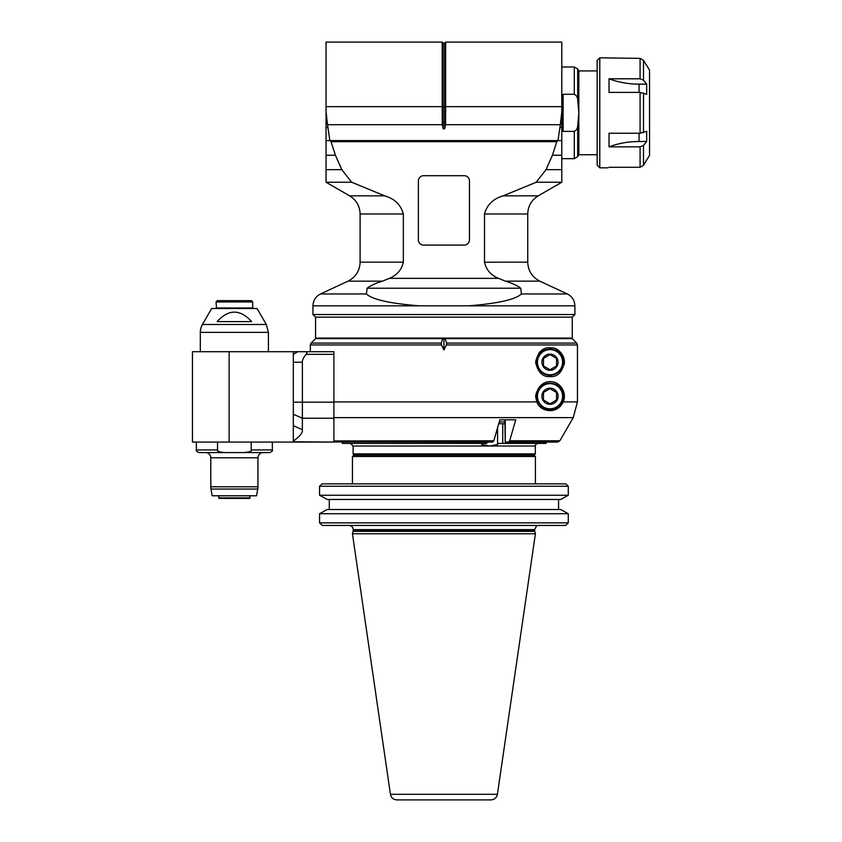<?xml version="1.0" encoding="UTF-8"?>
<svg xmlns="http://www.w3.org/2000/svg" width="842" height="842" viewBox="0 0 842 842"><rect width="100%" height="100%" fill="white"/><g stroke="black" fill="none" stroke-linecap="round" stroke-linejoin="round"><path stroke-width="1.26" d="M464.216 245.106L423.621 245.106A5.241 5.241 0 0 1 418.379 239.865L418.379 180.925A5.241 5.241 0 0 1 423.621 175.694L464.216 175.694A5.241 5.241 0 0 1 469.457 180.925L469.457 239.865A5.241 5.241 0 0 1 464.216 245.106M387.636 279.123L389.204 278.376C396.919 275.281 401.634 269.872 403.339 262.157L403.339 213.984C400.824 204.743 394.593 198.691 384.647 195.839L351.64 182.23L341.799 169.652L335.411 155.254L331.043 141.666L556.794 141.666L552.426 155.254L546.048 169.652L536.196 182.23L503.19 195.839C493.254 198.691 487.023 204.743 484.497 213.984L484.497 262.157C486.213 269.872 490.918 275.281 498.622 278.365L389.214 278.365L382.552 281.154C375.616 283.228 370.469 285.585 367.112 288.217L366.417 293.963L320.507 293.963L347.999 281.154L382.552 281.154M320.507 293.963C315.697 296.458 313.171 300.415 312.95 305.835L468.447 305.835C488.918 304.162 513.515 301.194 521.419 293.963L520.724 288.217C517.367 285.585 512.22 283.228 505.295 281.154L498.622 278.365M505.253 281.133L539.838 281.154C532.133 277.165 528.102 270.829 527.745 262.157L484.497 262.209M503.19 195.839L538.217 195.839L561.793 182.23L536.196 182.23M561.793 182.23L561.793 155.254L552.426 155.254M546.048 169.652L561.793 169.652L561.793 178.315M556.794 141.666L557.825 140.593L561.793 140.593L561.793 155.254M351.64 182.23L326.043 182.23L326.043 140.593L557.825 140.593M330.011 140.593L331.043 141.666M326.043 140.593L326.043 111.828L327.527 124.711L442.271 124.711L443.176 128.773L444.66 128.773L445.576 124.711L560.319 124.711L558.014 140.351M327.527 124.711L329.822 140.351M326.043 127.542L327.696 127.542M326.043 111.828L326.043 42.1L442.176 42.1L442.176 106.66L444.66 106.745L444.66 43.1L443.176 43.1L443.176 128.773M335.411 155.254L326.043 155.254L326.043 160.885M326.043 164.927L326.043 178.315M326.043 169.652L341.799 169.652M419.39 305.835C398.919 304.162 374.332 301.194 366.417 293.963M574.897 314.519L312.95 314.519L315.571 317.139L572.276 317.139L574.897 314.519L574.897 305.835C574.665 300.415 572.15 296.458 567.329 293.963L521.419 293.963M572.276 317.139L572.276 338.095L315.571 338.095L315.571 317.139M326.043 338.621L326.043 338.095M504.884 421.916L499.264 421.916L498.738 423.747L504.884 423.747M444.66 128.773L444.66 106.745L445.66 106.66L445.66 42.1L561.793 42.1L561.793 140.593M560.319 124.711L561.793 111.828M561.793 106.66L445.66 106.66L445.576 124.711M560.141 127.542L561.793 127.542M442.271 124.711L442.176 106.66L326.043 106.66M563.109 94.251L562.056 112.828L563.109 131.394L563.109 94.251L574.286 94.251C576.444 95.367 577.58 97.23 577.686 99.84L577.686 68.949L574.286 66.981L574.286 94.251M597.157 154.739L578.822 154.739L578.822 112.828L577.686 125.805C577.58 128.426 576.444 130.278 574.286 131.394L563.109 131.394M597.157 70.917L578.822 70.917L578.822 112.828L577.686 99.84M599.778 167.832L597.157 165.211L597.157 60.435L599.778 57.814L599.778 167.832L607.966 167.832M609.029 167.274C607.598 168.021 607.598 168.021 609.029 167.274L640.088 167.274L643.498 165.358L646.688 159.969L643.498 165.358L643.498 145.445L640.088 146.845L609.029 146.845C618.46 143.319 628.479 141.54 639.067 141.509L646.688 141.509L643.498 145.445M646.688 65.676L643.498 60.287L640.088 58.382L640.088 78.801L609.029 78.801L609.029 92.399L640.088 92.399L640.088 133.246L609.029 133.246L609.029 146.845M640.088 58.382L599.778 57.814M646.898 65.676L649.54 70.254L649.54 155.391L646.688 159.969M640.088 133.246L646.688 131.299L646.688 141.509M640.088 92.399L646.688 94.357L646.688 84.147L639.067 84.147C628.479 84.116 618.46 82.327 609.029 78.801M640.088 78.801L643.498 80.201L646.688 84.147M250.085 495.78L249.558 498.401L219.173 498.401L218.646 495.78M250.085 497.885L218.646 497.885M210.995 489.055L257.747 489.055L256.557 495.78L212.173 495.78L210.995 489.055A13.093 13.093 0 0 1 210.795 486.781L210.795 457.806A5.241 5.241 0 0 0 205.553 452.564L263.178 452.564C259.999 452.87 258.252 454.617 257.936 457.806L257.936 486.781L210.795 486.781M257.747 489.055A13.093 13.093 0 0 0 257.936 486.781M272.345 442.082L272.345 449.944C273.018 450.586 272.145 451.459 269.724 452.564L199.007 452.564C196.586 451.459 195.723 450.586 196.386 449.944L217.541 449.944L217.541 442.082M243.896 452.564C249.842 451.933 252.274 451.059 251.19 449.944L251.19 442.082M217.541 450.028L217.541 449.944C216.457 451.059 218.888 451.933 224.835 452.564M557.593 442.082L559.867 440.776L573.244 417.621L559.867 440.776L557.593 442.082L508.547 442.082L509.684 440.776L515.746 419.821L499.874 419.821L493.801 440.776L492.665 442.082L333.906 441.955M297.836 351.714L293.3 354.335L297.836 351.714L293.3 354.335L297.836 351.714L305.362 351.714L192.46 351.714L192.46 442.082L333.906 442.082L333.906 440.776L333.906 442.082L333.906 440.776L333.906 442.082L293.3 441.776L293.3 441.124C299.878 436.419 302.91 432.609 302.373 429.704L302.373 402.192L293.3 402.192L293.3 351.714L295.058 351.714M218.352 451.259L217.615 450.354M499.874 419.821L504.884 419.821L505.232 442.071A2.642 1.316 -90 0 0 505.358 442.082L508.547 442.082M333.906 415.643L333.906 414.653M333.906 413.664L333.906 412.675M333.906 412.348L333.906 411.685M333.906 410.696L333.906 409.717M333.906 407.749L333.906 406.77M333.906 404.823L333.906 403.855M333.906 402.876L333.906 401.908L536.754 401.908L535.596 396.245C540.069 372.248 569.36 380.3 563.256 401.908C557.162 414.485 540.911 412.559 536.754 401.908M305.646 351.724L333.906 351.714L333.906 441.776M333.906 440.934L493.801 440.776M333.906 417.621L573.244 417.621L577.454 401.908L577.454 344.946L576.686 343.094L572.213 338.621L576.686 343.094L446.67 343.094L446.407 344.946L577.454 344.946L576.686 343.094M310.33 351.714L310.33 344.946L441.429 344.946L443.923 349.956L446.407 344.946M550.005 347.788C557.604 347.388 562.403 352.188 564.414 362.197C562.267 372.353 557.457 377.153 550.005 376.606C542.69 377.09 537.891 372.29 535.596 362.197C537.891 352.103 542.69 347.304 550.005 347.788M441.429 344.946L441.176 343.094L311.098 343.094L315.571 338.621L572.213 338.621M445.05 338.621L446.67 343.094M443.923 338.621L443.923 349.956M441.176 343.094L442.787 338.621M306.635 353.672L305.478 355.113M305.362 351.714C307.204 351.956 307.467 352.83 306.151 354.335L333.906 354.335M293.3 362.197L302.373 362.197L302.373 402.192L333.906 402.192M302.373 362.197C302.194 360.102 303.446 357.482 306.151 354.335M293.3 441.124L293.3 402.192M302.373 429.704L293.3 425.684L293.3 414.232L302.373 418.242L333.906 418.242M200.312 351.714L200.312 332.348L268.419 332.348L268.419 351.714M200.312 332.348A15.714 15.714 0 0 1 202.417 324.496L211.658 308.498L257.073 308.498L266.314 324.496L202.417 324.496M217.131 321.591L251.6 321.591C240.107 308.972 228.624 308.972 217.131 321.591M216.026 307.972L252.705 307.972L252.705 301.952L216.026 301.952L216.552 308.498M216.026 301.952L217.341 300.636L251.39 300.636L252.705 301.952M540.059 406.665A14.409 14.409 0 0 0 543.911 409.296M548.637 410.591A14.409 14.409 0 0 0 556.225 383.257M550.005 409.338A13.093 13.093 0 0 1 536.912 396.245A13.093 13.093 0 0 1 550.005 383.152A13.093 13.093 0 0 1 563.109 396.245A13.093 13.093 0 0 1 550.005 409.338M562.582 396.245A12.577 12.577 0 0 1 543.721 407.139A12.577 12.577 0 0 1 543.721 385.362A12.577 12.577 0 0 1 562.582 396.245M550.005 404.328A8.083 8.083 0 0 0 557.004 392.204A8.083 8.083 0 0 0 543.006 392.204A8.083 8.083 0 0 0 550.005 404.328M550.005 403.813L556.551 400.024L556.551 392.467L550.005 388.688L543.458 392.467L543.458 400.024L550.005 403.813L556.551 400.024M564.193 364.723A14.409 14.409 0 0 0 564.151 359.471M564.035 358.902A14.409 14.409 0 0 0 556.225 349.198M544.406 348.914A14.409 14.409 0 0 0 539.069 352.819M550.005 375.29A13.093 13.093 0 0 1 536.912 362.197A13.093 13.093 0 0 1 550.005 349.093A13.093 13.093 0 0 1 563.109 362.197A13.093 13.093 0 0 1 550.005 375.29M562.582 362.197A12.577 12.577 0 0 1 543.721 373.08A12.577 12.577 0 0 1 543.721 351.303A12.577 12.577 0 0 1 562.582 362.197M550.005 370.28A8.083 8.083 0 0 0 557.004 358.155A8.083 8.083 0 0 0 543.006 358.155A8.083 8.083 0 0 0 550.005 370.28M550.005 369.754L556.551 365.975L556.551 358.408L550.005 354.629L543.458 358.408L543.458 365.975L550.005 369.754L556.551 365.975M342.305 442.082L342.305 443.397L486.855 443.397L486.855 442.082M497.569 427.778L497.569 444.534L489.634 446.018L481.687 444.534L482.771 443.397M353.103 446.018L535.333 446.018L535.333 453.87L353.103 453.87L353.103 446.018L350.472 443.397M502.737 423.747L502.737 443.397L498.653 443.397L497.569 444.534M546.079 442.082L546.079 443.397L502.737 443.397M354.419 455.185L353.103 453.87L354.419 455.185M352.44 483.866L352.44 456.49L353.745 455.185L534.091 455.185L535.407 456.49L535.407 483.866M352.44 456.49L535.407 456.49M322.033 483.866A4847.868 4847.868 -44 0 0 319.56 486.255A4847.868 4847.868 -44 0 1 322.033 483.866L565.803 483.866A4847.868 4847.868 44 0 1 568.287 486.255A4847.868 4847.868 44 0 0 565.803 483.866M568.287 513.725L560.698 509.515L327.138 509.515L319.56 513.725L568.287 513.725L568.287 522.861L319.56 522.861A4836.143 4836.143 -136.1 0 0 322.244 525.45A4836.143 4836.143 -136.1 0 1 319.56 522.861L319.56 513.725M565.603 525.45A4836.143 4836.143 136.1 0 0 568.287 522.861A4836.143 4836.143 136.1 0 1 565.603 525.45L322.244 525.45M568.287 495.254L568.287 486.255L319.56 486.255L319.56 495.254L327.138 499.464L560.698 499.464L568.287 495.254L319.56 495.254M558.562 509.515L558.562 499.464M534.617 530.281L534.617 529.639L353.219 529.639L353.082 531.365L534.765 531.365L534.617 530.281L353.219 530.281M353.082 531.365L352.44 533.765L535.407 533.765L534.765 531.365M352.44 533.765L390.435 794.301C391.204 797.763 393.372 799.626 396.908 799.9L407.002 799.9M390.435 794.301L497.412 794.301C496.633 797.763 494.475 799.626 490.928 799.9L396.908 799.9M329.275 509.515L329.275 499.464L329.275 509.515M367.112 288.217L520.724 288.217M484.497 213.984L527.745 213.984L527.745 262.157M403.339 262.157L360.102 262.157C359.745 270.829 355.703 277.165 347.999 281.154M360.102 262.157L360.102 213.984L403.339 213.984M384.647 195.839L349.619 195.839L326.043 182.23M468.447 305.835L574.897 305.835M445.66 122.322L442.176 122.322M574.286 131.394L574.286 158.664L561.793 158.664M578.822 154.739L577.686 156.696L577.686 125.805M640.088 146.845L640.088 167.274M639.067 141.509L639.067 133.246M643.498 132.741L643.498 92.915M639.067 92.399L639.067 84.147M643.498 80.201L643.498 60.287M210.795 457.806L257.936 457.806M272.345 449.944L251.19 449.944M505.232 442.071L505.232 419.821M559.867 440.776L509.684 440.776M577.454 401.908L563.256 401.908M229.129 442.082L229.129 351.714M527.745 213.984C528.008 206.069 531.491 200.017 538.217 195.839M360.102 213.984C359.839 206.069 356.345 200.017 349.619 195.839M539.838 281.154L567.329 293.963M312.95 305.835L312.95 314.519M561.793 338.095L561.793 338.621M443.176 43.1L442.176 42.1M444.66 43.1L445.66 42.1M561.793 66.981L574.286 66.981M577.686 156.696L574.286 158.664M578.822 70.917L577.686 68.949M196.386 442.082L196.386 449.944M310.33 344.946L311.098 343.094M268.419 332.348L266.314 324.496M252.179 308.498L252.705 307.972M535.333 446.018C534.67 445.376 535.544 444.502 537.954 443.397M353.219 529.639C352.977 527.092 351.577 525.703 349.03 525.45M534.617 529.639L536.407 526.208M497.412 794.301L535.407 533.765M534.028 455.185L535.333 453.87"/></g></svg>
